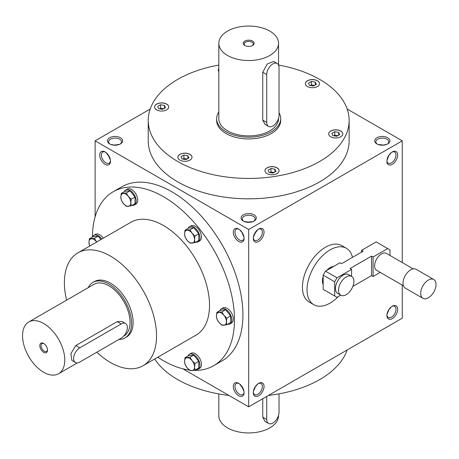 <?xml version="1.0" encoding="UTF-8"?>
<svg xmlns="http://www.w3.org/2000/svg" width="459" height="459" viewBox="0 0 459 459"><rect width="100%" height="100%" fill="white"/><g stroke="black" fill="none" stroke-linecap="round" stroke-linejoin="round"><path stroke-width="0.69" d="M154.683 359.007A100.452 57.995 0 0 0 228.921 395.423M268.452 395.423A100.452 57.995 0 0 0 347.17 349.976M244.004 391.567L242.26 387.494L239.604 383.942M244.062 392.135A6.426 3.712 60 0 1 242.748 394.631A6.426 3.712 60 0 1 239.535 394.31A6.426 3.712 60 0 1 235.335 388.647A6.426 3.712 60 0 1 236.322 383.5A6.426 3.712 60 0 1 239.139 383.609M238.703 395.75A7.602 4.389 60 0 1 233.327 386.444A7.602 4.389 60 0 1 238.703 383.34A7.602 4.389 60 0 1 244.079 392.646A7.602 4.389 60 0 1 238.703 395.75M238.703 229.058A7.602 4.389 -120 0 0 233.327 232.156A7.602 4.389 -120 0 0 238.703 241.468A7.602 4.389 -120 0 0 244.079 238.364A7.602 4.389 -120 0 0 238.703 229.058L238.703 229.058M105.094 151.918A7.602 4.389 -120 0 0 99.718 155.022A7.602 4.389 -120 0 0 105.094 164.328A7.602 4.389 -120 0 0 110.47 161.224A7.602 4.389 -120 0 0 105.094 151.918L105.094 151.918M213.676 365.703L222.122 360.826A100.452 57.995 -120 0 0 237.521 280.334A100.452 57.995 -120 0 0 171.895 191.816A100.452 57.995 -120 0 0 121.675 186.842L113.224 191.719A100.452 57.995 60 0 1 213.676 249.713A100.452 57.995 60 0 1 213.676 365.703A100.452 57.995 60 0 1 193.652 370.379M182.802 368.801L248.686 406.835L248.686 229.5L95.111 140.833L95.111 216.906M402.262 262.548L402.262 140.833L347.17 109.024M248.686 406.835L402.262 318.167L402.262 285.119M95.111 140.833L150.202 109.024M243.31 221.077L243.31 221.077A7.602 4.389 180 0 1 243.31 214.869A7.602 4.389 180 0 1 254.062 214.869A7.602 4.389 180 0 1 254.062 221.077A7.602 4.389 180 0 1 243.31 221.077M376.925 143.937L376.925 143.937A7.602 4.389 180 0 1 376.925 137.729A7.602 4.389 180 0 1 387.671 137.729A7.602 4.389 180 0 1 387.671 143.937A7.602 4.389 180 0 1 376.925 143.937M109.701 143.937L109.701 143.937A7.602 4.389 180 0 1 109.701 137.729A7.602 4.389 180 0 1 120.447 137.729A7.602 4.389 180 0 1 120.447 143.937A7.602 4.389 180 0 1 109.701 143.937M349.138 120.436L349.138 140.833A100.452 57.995 180 0 1 287.127 194.409A100.452 57.995 180 0 1 177.656 181.839A100.452 57.995 180 0 1 148.234 140.833L148.234 120.436A100.452 57.995 0 0 0 248.686 178.431A100.452 57.995 0 0 0 349.138 120.436A100.452 57.995 0 0 0 319.716 79.43A100.452 57.995 0 0 0 278.573 65.069M248.686 229.5L402.262 140.833M386.903 315.505A7.602 4.389 -60 0 1 392.279 306.199A7.602 4.389 -60 0 1 397.655 309.303A7.602 4.389 -60 0 1 392.279 318.609A7.602 4.389 -60 0 1 386.903 315.505M253.293 392.646A7.602 4.389 -60 0 1 258.669 383.34A7.602 4.389 -60 0 1 264.045 386.444A7.602 4.389 -60 0 1 258.669 395.75A7.602 4.389 -60 0 1 253.293 392.646M397.655 155.022A7.602 4.389 120 0 0 392.279 151.918A7.602 4.389 120 0 0 386.903 161.224A7.602 4.389 120 0 0 392.279 164.328A7.602 4.389 120 0 0 397.655 155.022M264.045 232.156A7.602 4.389 120 0 0 258.669 229.058A7.602 4.389 120 0 0 253.293 238.364A7.602 4.389 120 0 0 258.669 241.468A7.602 4.389 120 0 0 264.045 232.156M253.311 237.854A6.426 3.712 120 0 0 254.625 240.35A6.426 3.712 120 0 0 259.576 238.628A6.426 3.712 120 0 0 262.382 232.156A6.426 3.712 120 0 0 261.051 229.219A6.426 3.712 120 0 0 258.233 229.328M253.368 237.286L255.112 233.206L257.769 229.661M239.604 229.661L242.507 233.069M253.087 221.554L248.686 222.081L244.286 221.554M386.926 160.713A6.426 3.712 120 0 0 388.234 163.209A6.426 3.712 120 0 0 393.191 161.488A6.426 3.712 120 0 0 395.991 155.022A6.426 3.712 120 0 0 394.66 152.078A6.426 3.712 120 0 0 391.848 152.187M239.139 229.328A6.426 3.712 -120 0 0 236.322 229.219A6.426 3.712 -120 0 0 236.322 236.637A6.426 3.712 -120 0 0 242.748 240.35A6.426 3.712 -120 0 0 244.062 237.854M242.26 233.206L244.004 237.286M105.524 152.187A6.426 3.712 -120 0 0 102.713 152.078A6.426 3.712 -120 0 0 102.713 159.497A6.426 3.712 -120 0 0 109.139 163.209A6.426 3.712 -120 0 0 110.447 160.713M105.989 152.52L108.651 156.071L110.389 160.145M391.384 306.807L388.48 310.209M388.48 155.928L391.384 152.52M386.696 144.413L382.295 145.222M382.295 144.941L377.9 144.413M115.077 145.222L110.676 144.413M280.724 118.663L280.724 120.436A32.038 18.498 180 0 1 260.947 137.528A32.038 18.498 180 0 1 226.035 133.517A32.038 18.498 180 0 1 216.648 120.436L216.648 118.663A32.038 18.498 0 0 0 226.035 131.744A32.038 18.498 0 0 0 260.947 135.755A32.038 18.498 0 0 0 280.724 118.663A32.038 18.498 0 0 0 279.02 112.713M66.578 300.157A65.155 37.621 60 0 1 77.887 252.875L130.872 222.282A65.155 37.621 60 0 1 196.027 259.903A65.155 37.621 60 0 1 196.027 335.139L143.047 365.725A65.155 37.621 60 0 1 110.47 362.501A65.155 37.621 60 0 1 96.797 352.214M189.355 370.034A100.452 57.995 60 0 1 163.45 360.728A100.452 57.995 60 0 1 157.804 357.205M92.425 236.999A100.452 57.995 60 0 1 113.224 191.719M92.913 282.446L94.451 281.556A32.038 18.498 60 0 1 126.483 300.054A32.038 18.498 60 0 1 126.483 337.044L124.951 337.933A32.038 18.498 -120 0 0 124.951 300.938A32.038 18.498 -120 0 0 92.913 282.446A32.038 18.498 -120 0 0 88.203 287.673M77.887 252.875A65.155 37.621 60 0 1 143.047 290.49A65.155 37.621 60 0 1 143.047 365.725M183.124 153.3A7.057 4.074 0 0 0 177.891 157.236A7.057 4.074 0 0 0 184.954 161.31A7.057 4.074 0 0 0 192.011 157.236A7.057 4.074 0 0 0 183.124 153.3M265.199 169.646A7.057 4.074 0 0 0 264.958 170.702A7.057 4.074 0 0 0 272.015 174.781A7.057 4.074 0 0 0 279.072 170.702A7.057 4.074 0 0 0 272.939 166.663A7.057 4.074 0 0 0 265.199 169.646M330.755 136.788A7.057 4.074 0 0 0 338.449 137.671A7.057 4.074 0 0 0 342.81 133.908A7.057 4.074 0 0 0 335.747 129.834A7.057 4.074 0 0 0 328.69 133.908A7.057 4.074 0 0 0 330.755 136.788M314.249 87.577A7.057 4.074 0 0 0 319.481 83.641A7.057 4.074 0 0 0 312.418 79.568A7.057 4.074 0 0 0 305.361 83.641A7.057 4.074 0 0 0 314.249 87.577M218.823 68.632A7.057 4.074 0 0 0 218.3 70.175A7.057 4.074 0 0 0 218.823 71.713M166.617 104.09A7.057 4.074 0 0 0 158.923 103.206A7.057 4.074 0 0 0 154.563 106.97A7.057 4.074 0 0 0 161.625 111.044A7.057 4.074 0 0 0 168.683 106.97A7.057 4.074 0 0 0 166.617 104.09M218.823 65.063A100.452 57.995 0 0 0 148.234 120.436M168.683 107.016A7.057 4.074 0 0 0 166.617 104.176A7.057 4.074 0 0 0 158.957 103.286A7.057 4.074 0 0 0 154.563 107.016M163.72 108.731L160.57 108.244L159.531 108.846M158.739 108.72L157.689 106.448L160.57 104.784L164.506 105.392L165.561 107.67L162.675 109.334L158.739 108.72M187.048 158.998L183.898 158.51L182.86 159.107M182.068 158.986L181.018 156.714L183.898 155.05L187.834 155.658L188.89 157.93L186.004 159.594L182.068 158.986M183.898 158.51L183.898 155.05M187.834 158.544L187.834 155.658M274.109 172.464L270.959 171.976L269.921 172.578M273.071 173.066L269.135 172.458L268.079 170.186L270.959 168.522L274.895 169.13L275.951 171.402L273.071 173.066M270.959 171.976L270.959 168.522M274.895 172.01L274.895 169.13M337.841 135.669L334.697 135.181L333.653 135.784M339.683 134.602L336.803 136.266L332.867 135.657L331.811 133.385L334.697 131.722L338.633 132.33L339.683 134.602M334.697 135.181L334.697 131.722M338.633 135.216L338.633 132.33M314.513 85.403L311.368 84.915L310.324 85.517M315.304 82.069L316.354 84.341L313.474 86.005L309.538 85.391L308.482 83.119L311.368 81.455L315.304 82.069L315.304 84.949M311.368 84.915L311.368 81.455M160.57 108.244L160.57 104.784M164.506 108.278L164.506 105.392M257.769 383.942L254.865 387.35M255.112 387.494L253.368 391.567M243.763 221.313A6.426 3.712 180 0 1 242.26 218.932A6.426 3.712 180 0 1 248.686 215.219A6.426 3.712 180 0 1 255.112 218.932A6.426 3.712 180 0 1 253.609 221.313M386.983 160.145L388.721 156.071M377.373 144.178A6.426 3.712 180 0 1 375.869 141.791A6.426 3.712 180 0 1 382.295 138.084A6.426 3.712 180 0 1 388.721 141.791A6.426 3.712 180 0 1 387.224 144.178M110.149 144.178A6.426 3.712 180 0 1 108.651 141.791A6.426 3.712 180 0 1 115.077 138.084A6.426 3.712 180 0 1 121.503 141.791A6.426 3.712 180 0 1 120 144.178M391.848 306.469A6.426 3.712 -60 0 1 394.66 306.36A6.426 3.712 -60 0 1 394.66 313.778A6.426 3.712 -60 0 1 388.234 317.49A6.426 3.712 -60 0 1 386.926 315M258.233 383.609A6.426 3.712 -60 0 1 261.051 383.5A6.426 3.712 -60 0 1 261.051 390.919A6.426 3.712 -60 0 1 254.625 394.631A6.426 3.712 -60 0 1 253.311 392.135M388.721 310.353L386.983 314.426M119.472 144.413L115.077 144.941M192.011 157.282A7.057 4.074 0 0 0 183.124 153.386A7.057 4.074 0 0 0 177.891 157.282M279.072 170.748A7.057 4.074 0 0 0 272.898 166.749A7.057 4.074 0 0 0 265.199 169.738A7.057 4.074 0 0 0 264.958 170.748M342.81 133.953A7.057 4.074 0 0 0 335.747 129.92A7.057 4.074 0 0 0 328.69 133.953M319.481 83.687A7.057 4.074 0 0 0 312.418 79.654A7.057 4.074 0 0 0 305.361 83.687M218.823 68.724A7.057 4.074 0 0 0 218.3 70.216M43.989 343.642A4.55 2.628 -120 0 0 42.01 343.573A4.55 2.628 -120 0 0 41.316 347.216A4.55 2.628 -120 0 0 44.282 351.221A4.55 2.628 -120 0 0 46.56 351.451A4.55 2.628 -120 0 0 47.489 349.701M79.751 362.059L121.216 338.117A8.687 5.015 120 0 0 126.891 330.463A8.687 5.015 120 0 0 125.559 323.497A8.687 5.015 120 0 0 121.216 323.928L79.751 347.87A8.687 5.015 120 0 0 74.077 355.524A8.687 5.015 120 0 0 75.408 362.49A8.687 5.015 120 0 0 79.751 362.059M43.662 372.255A29.864 17.241 -120 0 0 58.591 373.735A29.864 17.241 -120 0 0 58.591 339.247A29.864 17.241 -120 0 0 28.728 322.006A29.864 17.241 -120 0 0 24.149 345.937A29.864 17.241 -120 0 0 43.662 372.255M123.569 336.217L123.861 336.051A29.864 17.241 -120 0 0 123.861 301.569A29.864 17.241 -120 0 0 93.997 284.322L28.728 322.006M125.559 323.497L122.037 321.466L117.234 321.627L75.769 345.57L70.875 353.665L71.885 360.453L75.408 362.49M43.662 352.305A5.428 3.133 -120 0 0 47.501 350.085A5.428 3.133 -120 0 0 43.662 343.435A5.428 3.133 -120 0 0 39.824 345.656A5.428 3.133 -120 0 0 43.662 352.305M118.944 339.43A32.038 18.498 -120 0 0 124.951 337.933M100.934 239.569L98.18 236.144L93.188 236.592L89.413 238.772L94.405 238.324L96.711 242.002A7.057 4.074 -120 0 0 96.453 241.686A7.057 4.074 -120 0 0 91.461 238.806A7.057 4.074 -120 0 0 88.966 242.358A7.057 4.074 -120 0 0 89.786 246.001M89.712 246.047L88.966 242.358L89.413 238.772M103.292 238.21A8.687 5.015 -120 0 0 99.718 234.819A8.687 5.015 -120 0 0 95.374 234.388L93.837 235.278A8.687 5.015 -120 0 0 92.408 237.045M101.755 239.093A8.687 5.015 -120 0 0 98.18 235.708A8.687 5.015 -120 0 0 93.837 235.278M98.18 236.144L94.405 238.324M194.995 370.12L190.003 370.568L187.065 367.716A7.057 4.074 -120 0 0 192.057 370.602A7.057 4.074 -120 0 0 194.553 367.051A7.057 4.074 -120 0 0 192.057 360.619A7.057 4.074 -120 0 0 187.065 357.739A7.057 4.074 -120 0 0 184.57 361.285A7.057 4.074 -120 0 0 187.065 367.716L185.011 364.354L184.57 361.285L185.011 357.704L190.003 357.257L192.057 360.619L194.995 363.465L194.553 367.051L194.995 370.12L198.776 367.94L198.776 361.285L193.784 355.077L188.792 355.518L185.011 357.704M195.884 369.61A8.687 5.015 -120 0 0 198.127 369.254L199.659 368.365A8.687 5.015 -120 0 0 200.996 361.405A8.687 5.015 -120 0 0 195.316 353.751A8.687 5.015 -120 0 0 190.973 353.321L189.441 354.205A8.687 5.015 -120 0 0 188.012 355.972M198.127 369.254A8.687 5.015 -120 0 0 199.458 362.294A8.687 5.015 -120 0 0 193.784 354.635A8.687 5.015 -120 0 0 189.441 354.205M193.784 355.077L190.003 357.257M198.776 361.285L194.995 363.465M226.861 324.783L221.875 325.23L218.932 322.384A7.057 4.074 -120 0 0 223.923 325.265A7.057 4.074 -120 0 0 226.419 321.713A7.057 4.074 -120 0 0 223.923 315.281A7.057 4.074 -120 0 0 218.932 312.401A7.057 4.074 -120 0 0 216.436 315.953A7.057 4.074 -120 0 0 218.932 322.384L216.883 319.022L216.436 315.953L216.883 312.367L221.875 311.919L223.923 315.281L226.861 318.127L226.419 321.713L226.861 324.783L230.642 322.602L230.642 315.947L225.65 309.739L220.659 310.186L216.883 312.367M227.75 324.272A8.687 5.015 -120 0 0 229.993 323.916L231.531 323.033A8.687 5.015 -120 0 0 232.862 316.067A8.687 5.015 -120 0 0 227.188 308.414A8.687 5.015 -120 0 0 222.844 307.983L221.307 308.873A8.687 5.015 -120 0 0 219.878 310.634M229.993 323.916A8.687 5.015 -120 0 0 231.325 316.957A8.687 5.015 -120 0 0 225.65 309.303A8.687 5.015 -120 0 0 221.307 308.873M225.65 309.739L221.875 311.919M230.642 315.947L226.861 318.127M194.995 242.65L190.003 243.098L187.065 240.246A7.057 4.074 -120 0 0 192.057 243.132A7.057 4.074 -120 0 0 194.553 239.581A7.057 4.074 -120 0 0 192.057 233.149A7.057 4.074 -120 0 0 187.065 230.269A7.057 4.074 -120 0 0 184.57 233.815A7.057 4.074 -120 0 0 187.065 240.246L185.011 236.89L184.57 233.815L185.011 230.234L190.003 229.787L192.057 233.149L194.995 235.995L194.553 239.581L194.995 242.65L198.776 240.47L198.776 233.815L193.784 227.607L188.792 228.048L185.011 230.234M195.884 242.14A8.687 5.015 -120 0 0 198.127 241.784L199.659 240.895A8.687 5.015 -120 0 0 200.996 233.935A8.687 5.015 -120 0 0 195.316 226.281A8.687 5.015 -120 0 0 190.973 225.851L189.441 226.735A8.687 5.015 -120 0 0 188.012 228.502M198.127 241.784A8.687 5.015 -120 0 0 199.458 234.824A8.687 5.015 -120 0 0 193.784 227.165A8.687 5.015 -120 0 0 189.441 226.735M193.784 227.607L190.003 229.787M198.776 233.815L194.995 235.995M131.263 205.856L126.271 206.298L123.328 203.452A7.057 4.074 -120 0 0 128.319 206.332A7.057 4.074 -120 0 0 130.815 202.786A7.057 4.074 -120 0 0 128.319 196.349A7.057 4.074 -120 0 0 123.328 193.468A7.057 4.074 -120 0 0 120.832 197.02A7.057 4.074 -120 0 0 123.328 203.452L121.279 200.09L120.832 197.02L121.279 193.434L126.271 192.992L128.319 196.349L131.263 199.2L130.815 202.786L131.263 205.856L135.038 203.676L135.038 197.02L130.046 190.806L125.055 191.254L121.279 193.434M132.146 205.339A8.687 5.015 -120 0 0 134.389 204.989L135.927 204.1A8.687 5.015 -120 0 0 137.258 197.141A8.687 5.015 -120 0 0 131.584 189.481A8.687 5.015 -120 0 0 127.241 189.051L125.703 189.94A8.687 5.015 -120 0 0 124.274 191.707M134.389 204.989A8.687 5.015 -120 0 0 135.726 198.024A8.687 5.015 -120 0 0 130.046 190.37A8.687 5.015 -120 0 0 125.703 189.94M130.046 190.806L126.271 192.992M135.038 197.02L131.263 199.2M266.731 396.415L266.731 419.469A8.687 5.015 120 0 0 268.532 423.45A8.687 5.015 120 0 0 275.228 421.121A8.687 5.015 120 0 0 279.02 412.377L279.02 393.851M278.55 415.361L278.55 415.705A29.864 17.241 180 0 1 248.686 432.946A29.864 17.241 180 0 1 218.823 415.705L218.823 393.937M262.749 398.716L262.749 417.168L265.009 421.414L268.532 423.45M252.186 45.693A4.55 2.628 0 0 0 253.236 44.018A4.55 2.628 0 0 0 248.686 41.39A4.55 2.628 0 0 0 244.136 44.018A4.55 2.628 0 0 0 245.186 45.693M266.731 74.553L266.731 122.433A8.687 5.015 120 0 0 268.532 126.409A8.687 5.015 120 0 0 275.228 124.085A8.687 5.015 120 0 0 279.02 115.341L279.02 67.462A8.687 5.015 120 0 0 277.219 63.48A8.687 5.015 120 0 0 270.523 65.809A8.687 5.015 120 0 0 266.731 74.553L262.749 72.252L262.749 120.132L265.009 124.378L268.532 126.409M227.572 55.487A29.864 17.241 0 0 0 260.115 59.228A29.864 17.241 0 0 0 278.55 43.295A29.864 17.241 0 0 0 248.686 26.054A29.864 17.241 0 0 0 218.823 43.295A29.864 17.241 0 0 0 227.572 55.487M218.823 43.295L218.823 118.663A29.864 17.241 0 0 0 227.572 130.855A29.864 17.241 0 0 0 260.115 134.596A29.864 17.241 0 0 0 278.55 118.663L278.55 118.324M277.219 63.48L273.696 61.449L267.316 63.962L262.749 72.252M244.848 45.516A5.428 3.133 0 0 0 252.525 45.516A5.428 3.133 0 0 0 252.525 41.08A5.428 3.133 0 0 0 244.848 41.08A5.428 3.133 0 0 0 244.848 45.516L244.848 45.516M218.823 111.973A32.038 18.498 0 0 0 216.648 118.663M351.583 276.37L351.583 269.399L336.992 277.821L334.691 281.815L323.17 275.165L323.17 289.348L336.992 297.329L340.721 295.177M334.691 281.815L334.691 295.998M336.992 277.821L325.477 271.171L323.17 275.165M351.64 276.398L348.565 274.625A10.861 6.271 120 0 0 343.137 275.165A10.861 6.271 120 0 0 336.04 284.735A10.861 6.271 120 0 0 337.704 293.433L340.779 295.206A10.861 6.271 -60 0 1 339.115 286.508A10.861 6.271 -60 0 1 346.206 276.938A10.861 6.271 -60 0 1 351.64 276.398A10.861 6.271 -60 0 1 351.64 288.94A10.861 6.271 -60 0 1 340.779 295.206M361.566 252.111L361.566 250.339L363.103 251.222L341.599 263.638L340.062 262.749L325.477 271.171M380.201 272.382L373.081 276.496L373.081 256.988L387.671 248.566L376.156 241.916L361.566 250.339M389.978 255.456L389.978 249.891L387.671 248.566M413.232 268.882L386.415 253.397A9.771 5.64 120 0 0 381.532 253.884A9.771 5.64 120 0 0 375.146 262.496A9.771 5.64 120 0 0 376.644 270.328L403.455 285.808M373.081 276.496L371.549 275.607L371.549 256.099L350.045 268.515L351.583 269.399M371.549 256.099L373.081 256.988M422.94 298.31L405.28 288.114A10.861 6.271 -60 0 1 403.616 279.411A10.861 6.271 -60 0 1 410.707 269.846A10.861 6.271 -60 0 1 416.141 269.307L433.801 279.502A10.861 6.271 -60 0 1 433.801 292.044A10.861 6.271 -60 0 1 422.94 298.31A10.861 6.271 -60 0 1 421.276 289.612A10.861 6.271 -60 0 1 428.373 280.042A10.861 6.271 -60 0 1 433.801 279.502M371.549 275.607L352.856 286.399M326.733 270.449A10.861 6.271 -60 0 1 330.084 267.626A10.861 6.271 -60 0 1 333.429 266.581M323.17 284.351A10.861 6.271 -60 0 1 323.17 276.616M338.352 296.543A32.578 18.808 -60 0 1 313.795 304.707A32.578 18.808 -60 0 1 308.798 278.602A32.578 18.808 -60 0 1 330.084 249.891A32.578 18.808 -60 0 1 346.373 248.279A32.578 18.808 -60 0 1 352.483 257.356M313.795 304.707L309.188 302.045A32.578 18.808 -60 0 1 304.191 275.939A32.578 18.808 -60 0 1 325.477 247.235A32.578 18.808 -60 0 1 341.766 245.617L346.373 248.279M121.216 323.928L117.234 321.627M79.751 347.87L75.769 345.57M266.731 419.469L262.749 417.168M266.731 122.433L262.749 120.132M58.591 373.735L77.399 362.874M278.55 43.295L278.55 65.012"/></g></svg>
